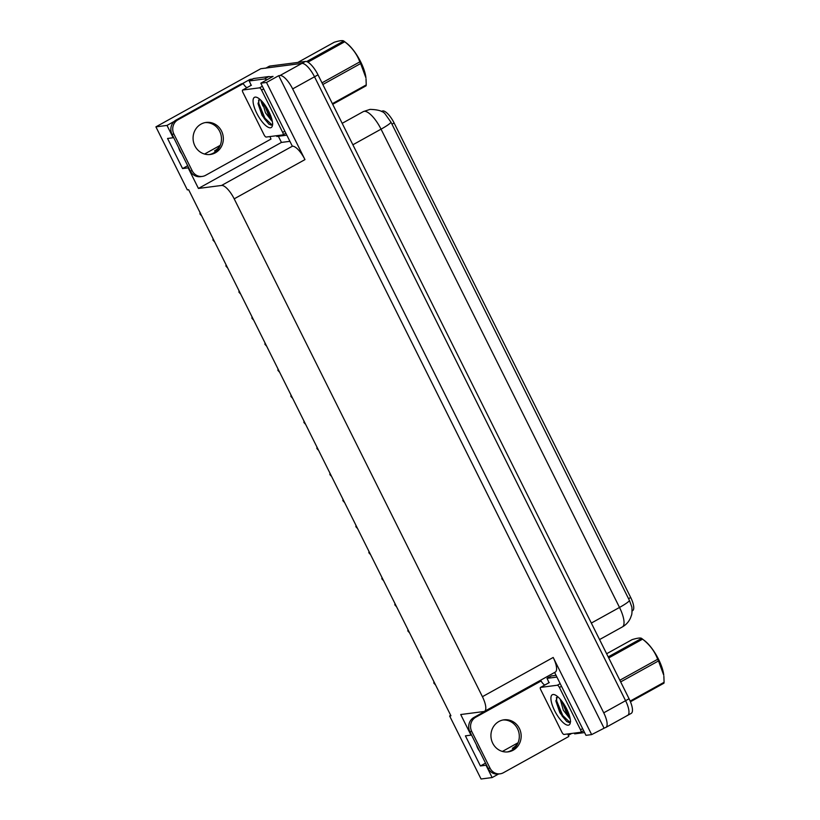 <?xml version="1.0" encoding="UTF-8"?>
<svg xmlns="http://www.w3.org/2000/svg" width="820" height="820" viewBox="0 0 820 820"><rect width="100%" height="100%" fill="white"/><g stroke="black" fill="none" stroke-linecap="round" stroke-linejoin="round"><path stroke-width="1.23" d="M479.628 751.264A16.953 15.846 -97.4 0 1 476.451 744.878M173.614 137.483L173.143 137.739L167.003 125.419L155.913 126.854L260.77 68.726L301.893 63.396A15.887 5.279 61 0 1 314.511 76.783L625.578 700.7A15.887 5.279 61 0 1 627.71 715.327A15.887 5.279 61 0 1 627.034 715.542M289.808 141.347L281.444 142.424L278.369 136.274M250.438 80.257L250.018 79.396L252.58 79.058M270.016 76.803L273.05 76.414L260.811 83.189L292.351 146.216A15.887 5.279 -119 0 1 304.968 159.603L266.51 82.461L260.811 83.189M548.293 677.648L547.637 676.336M554.617 672.461L585.962 735.335L591.65 734.597L553.192 657.455A15.887 5.279 -119 0 1 555.314 672.072L484.538 711.319A15.887 5.279 -119 0 0 482.416 696.692L234.192 198.84A15.887 5.279 -119 0 0 221.574 185.453L198.43 188.446L281.444 142.424M603.889 727.822L278.738 75.676L280.04 75.501A15.887 5.279 61 0 1 292.658 88.898L603.735 712.816A15.887 5.279 61 0 1 605.857 727.432A15.887 5.279 61 0 1 605.191 727.647L591.65 734.597M450.713 715.368L449.626 715.973L481.053 779L492.143 777.565L498.55 774.018M568.332 735.325L571.714 733.449M167.003 125.419L174.168 121.442M242.218 83.722L250.018 79.396M266.51 82.461L278.738 75.676M220.221 145.355L204.549 154.047M518.076 742.746L502.393 751.438M155.913 126.854L187.339 189.891L188.641 189.717L450.928 715.798L449.626 715.973M471.459 734.874L470.987 735.13L460.717 714.527L483.861 711.534A15.887 5.279 -119 0 0 484.538 711.319M198.43 188.446L188.149 167.844L188.62 167.587M492.143 777.565L486.004 765.234L486.475 764.978M173.143 137.739L167.557 138.467L182.573 168.571L188.149 167.844M470.987 735.13L465.411 735.858L480.417 765.962L486.004 765.234M381.976 111.233A14.299 4.746 61 0 1 382.151 111.12A14.299 4.746 61 0 1 394.112 122.979L630.703 597.503A14.299 4.746 61 0 1 632.609 610.654L632.087 610.951M517.922 743.104A16.953 15.846 -97.4 0 1 512.387 748.27L514.601 747.983M480.417 765.962L485.542 763.123M216.757 150.593L214.543 150.88A16.953 15.846 82.6 0 0 220.078 145.704M178.596 147.487A16.953 15.846 82.6 0 0 181.784 153.873M182.573 168.571L187.698 165.732M631.871 607.087L629.483 600.558L391.017 122.262L385.174 114C383.012 111.11 377.969 109.572 370.045 109.388L363.332 111.592L342.176 123.328M265.68 68.214A15.887 5.279 61 0 1 266.346 67.998L301.893 63.396A15.887 5.279 61 0 1 314.511 76.783L625.578 700.7A15.887 5.279 61 0 1 627.71 715.327L605.857 727.432M265.987 68.05L269.175 66.276A15.887 5.279 61 0 1 269.841 66.061L305.388 61.459A15.887 5.279 61 0 1 318.006 74.845L629.073 698.763A15.887 5.279 61 0 1 631.205 713.39L627.71 715.327M201.423 215.619L199.957 213.999L200.039 212.595M214.409 241.685L212.944 240.065L213.036 238.651M227.406 267.74L225.941 266.121L226.033 264.716M240.393 293.796L238.927 292.186L239.02 290.772M253.39 319.861L251.924 318.242L252.017 316.827M492.728 743.238A16.154 15.108 82.6 0 0 508.123 751.868A16.154 15.108 82.6 0 0 519.378 728.467A16.154 15.108 82.6 0 0 503.972 719.827A16.154 15.108 82.6 0 0 492.728 743.238M503.049 719.98A16.154 15.108 -97.4 0 1 517.512 728.703A16.154 15.108 -97.4 0 1 507.19 751.96M490.032 768.145L471.736 731.46A10.588 9.901 -97.4 0 1 475.784 717.203L541.149 680.969L539.283 681.215L473.929 717.449A10.588 9.901 -97.4 0 0 469.88 731.696L488.166 768.391L490.032 768.145A10.588 9.901 -97.4 0 0 500.128 773.813L498.273 774.049A10.588 9.901 -97.4 0 1 488.166 768.391M567.922 733.941A10.588 9.901 -97.4 0 0 568.824 736.473L503.459 772.706A10.588 9.901 -97.4 0 1 500.128 773.813M544.736 685.069A10.588 9.901 -97.4 0 1 541.149 680.969M574.318 733.111A10.588 3.516 61 0 1 574.676 733.859L584.588 732.578M556.042 675.332L551.378 675.936L547.001 678.355A10.588 3.516 61 0 1 548.918 682.752M556.913 677.074L547.001 678.355M194.873 145.847A16.154 15.108 82.6 0 0 210.279 154.478A16.154 15.108 82.6 0 0 221.533 131.067A16.154 15.108 82.6 0 0 206.127 122.436A16.154 15.108 82.6 0 0 194.873 145.847M205.205 122.59A16.154 15.108 -97.4 0 1 219.668 131.313A16.154 15.108 -97.4 0 1 209.346 154.57M192.187 170.755L173.891 134.07A10.588 9.901 -97.4 0 1 177.94 119.812L243.304 83.579L241.439 83.814L176.074 120.058A10.588 9.901 -97.4 0 0 172.026 134.306L190.322 171.001L192.187 170.755A10.588 9.901 -97.4 0 0 202.284 176.413L200.418 176.659A10.588 9.901 -97.4 0 1 190.322 171.001M270.077 136.55A10.588 9.901 -97.4 0 0 270.979 139.082L205.615 175.316A10.588 9.901 -97.4 0 1 202.284 176.413M246.881 87.678A10.588 9.901 -97.4 0 1 243.304 83.579M271.133 77.469A10.588 3.516 -119 0 0 268.786 76.567L253.523 78.535L249.157 80.965A10.588 3.516 61 0 1 251.063 85.362M268.786 76.567L264.419 78.986A10.588 3.516 61 0 1 266.756 79.899M276.473 135.72A10.588 3.516 61 0 1 276.832 136.468L286.733 135.187M264.419 78.986L249.157 80.965M568.311 725.177A17.271 5.74 61 0 1 554.597 710.632A17.271 5.74 61 0 1 553.018 694.509A17.271 5.74 61 0 1 554.597 694.724A17.271 5.74 61 0 1 565.677 707.066A17.271 5.74 61 0 1 570.269 722.994A17.271 5.74 61 0 1 568.311 725.177M557.436 696.457L555.939 701.233L559.886 712.723L566.64 721.446L569.059 722.553L570.638 721.293M560.203 699.152L563.319 710.192L569.295 717.92A11.972 3.977 -119 0 0 570.033 718.064M561.843 701.151L566.169 712.026L569.623 716.393M557.313 685.233A2.644 0.881 61 0 1 559.414 687.467L580.519 729.8A2.644 0.881 61 0 1 580.878 732.239A2.644 0.881 61 0 1 580.765 732.28L564.016 734.443A2.644 0.881 61 0 1 561.915 732.219L540.81 689.876A2.644 0.881 61 0 1 540.452 687.447A2.644 0.881 61 0 1 540.564 687.406L557.313 685.233L560.183 683.644M549.103 682.67A2.644 0.881 61 0 1 549.195 682.599L540.452 687.447M570.136 718.771L569.295 717.92M562.54 702.104L569.254 715.173M555.899 700.516L562.048 715.901L566.835 721.59M564.324 704.749L568.209 712.313M556.431 697.441L556.759 701.141L562.745 715.522L569.88 722.348M270.467 127.787A17.271 5.74 61 0 1 256.752 113.242A17.271 5.74 61 0 1 255.174 97.108A17.271 5.74 61 0 1 256.742 97.334A17.271 5.74 61 0 1 267.832 109.665A17.271 5.74 61 0 1 272.424 125.603A17.271 5.74 61 0 1 270.467 127.787M259.591 99.066L258.095 103.843L262.041 115.333L268.786 124.056L271.215 125.152L272.783 123.902M262.349 101.762L265.465 112.801L271.44 120.53A11.972 3.977 -119 0 0 272.189 120.673M263.989 103.761L268.324 114.636L271.779 119.002M259.468 87.843A2.644 0.881 61 0 1 261.57 90.077L282.674 132.41A2.644 0.881 61 0 1 283.023 134.849A2.644 0.881 61 0 1 282.92 134.89L266.172 137.053A2.644 0.881 61 0 1 264.071 134.828L242.956 92.486A2.644 0.881 61 0 1 242.607 90.056A2.644 0.881 61 0 1 242.72 90.015L259.468 87.843L262.338 86.254M251.258 85.28A2.644 0.881 61 0 1 251.34 85.208L242.607 90.056M272.281 121.38L271.44 120.53M264.696 104.714L271.41 117.783M258.044 103.125L264.204 118.51L268.981 124.199M266.469 107.358L270.364 114.923M258.577 100.05L258.905 103.75L264.901 118.131L272.035 124.958M608.204 656.902L641.599 638.39A28.597 9.502 61 0 1 642.111 638.78L644.643 640.727A24.897 8.272 61 0 1 658.542 659.29A24.897 8.272 61 0 1 663.769 675.239L658.491 660.941L620.668 681.902M641.599 638.39C640.543 637.632 637.386 638.042 632.128 639.62L606.636 653.745M642.111 638.78A28.597 9.502 61 0 1 642.583 639.149L608.717 657.927M619.838 680.241L657.66 659.27C654.77 651.418 649.747 644.715 642.583 639.149M657.66 659.27A28.597 9.502 61 0 1 658.081 660.1A28.597 9.502 61 0 1 658.491 660.941M630.16 701.1L664.087 682.291A28.597 9.502 61 0 1 663.933 683.193L630.436 701.766M664.087 682.291L663.872 676.274M306.618 61.592L343.744 41A28.597 9.502 61 0 1 344.256 41.389L346.798 43.337A24.897 8.272 61 0 1 360.697 61.9A24.897 8.272 61 0 1 365.925 77.849L360.636 63.55L322.824 84.511M343.744 41C342.698 40.241 339.541 40.641 334.273 42.23L297.824 62.433M344.256 41.389A28.597 9.502 61 0 1 344.738 41.758L307.92 62.166M321.993 82.851L359.806 61.879C356.915 54.028 351.893 47.324 344.738 41.758M359.806 61.879A28.597 9.502 61 0 1 360.226 62.709A28.597 9.502 61 0 1 360.636 63.55M332.377 103.668L366.243 84.901A28.597 9.502 61 0 1 366.089 85.803L332.694 104.314M366.243 84.901L366.027 78.884M266.387 345.917L264.921 344.297L265.003 342.893M279.374 371.983L277.908 370.363L278 368.949M292.371 398.038L290.905 396.419L290.997 395.014M305.358 424.094L303.892 422.474L303.984 421.07M318.355 450.159L316.889 448.54L316.981 447.125M331.352 476.215L329.886 474.595L329.968 473.191M344.338 502.27L342.873 500.661L342.965 499.247M357.335 528.336L355.87 526.717L355.962 525.312M370.322 554.392L368.856 552.772L368.949 551.368M383.319 580.457L381.853 578.838L381.946 577.423M396.306 606.513L394.84 604.893L394.933 603.489M409.303 632.568L407.837 630.959L407.929 629.545M422.3 658.634L420.834 657.015L420.916 655.6M435.287 684.69L433.821 683.07L433.913 681.666M603.735 712.816L629.073 698.763M292.658 88.898L318.006 74.845M280.04 75.501L305.388 61.459M234.192 198.84L304.968 159.603M482.416 696.692L553.192 657.455M221.574 185.453L292.351 146.216M394.112 122.979L391.939 124.179M630.703 597.503L628.53 598.702M391.017 122.262A18.542 2.286 153.5 0 1 381.044 129.16A21.187 7.042 -119 0 0 364.223 111.315A21.187 7.042 -119 0 0 363.332 111.592M631.871 607.077C632.138 611.699 631.974 614.508 631.369 615.523L630.652 617.593C628.95 621.642 626.183 624.758 622.339 626.941A21.187 7.042 -119 0 0 619.51 607.446A18.542 2.286 -26.5 0 0 629.483 600.558M591.343 623.067L619.51 607.446L381.044 129.16L352.877 144.781M269.841 66.061L266.346 67.998M471.736 731.46L469.88 731.696M475.784 717.203L473.929 717.449M173.891 134.07L172.026 134.306M177.94 119.812L176.074 120.058M559.414 687.467L561.515 686.309M540.564 687.406L549.308 682.558M580.97 732.168L583.635 730.681M580.519 729.8L582.62 728.642M260.698 100.04A21.187 7.042 -119 0 0 262.943 106.087M261.57 90.077L263.671 88.919M242.72 90.015L251.453 85.167M283.115 134.777L285.79 133.291M282.674 132.41L284.776 131.251M382.151 111.12L381.484 111.489M622.339 626.941L599.563 639.569M580.878 732.239L583.645 730.702M283.023 134.849L285.801 133.311"/></g></svg>
